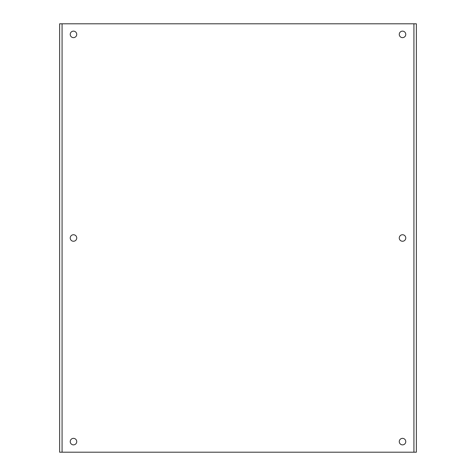 <?xml version="1.0" encoding="UTF-8"?>
<svg xmlns="http://www.w3.org/2000/svg" width="476" height="476" viewBox="0 0 476 476"><rect width="100%" height="100%" fill="white"/><g stroke="black" fill="none" stroke-linecap="round" stroke-linejoin="round"><path stroke-width="0.71" d="M413.924 23.8L59.637 23.8L59.637 452.2L416.363 452.2L416.363 23.8L413.924 23.8L413.924 452.2M73.483 31.13A3.261 3.261 0 0 1 76.303 36.015A3.261 3.261 0 0 1 70.662 36.015A3.261 3.261 0 0 1 73.483 31.13M402.517 31.13A3.261 3.261 0 0 1 405.338 36.015A3.261 3.261 0 0 1 399.697 36.015A3.261 3.261 0 0 1 402.517 31.13M402.517 438.354A3.261 3.261 0 0 1 405.338 443.239A3.261 3.261 0 0 1 399.697 443.239A3.261 3.261 0 0 1 402.517 438.354M73.483 438.354A3.261 3.261 0 0 1 76.303 443.239A3.261 3.261 0 0 1 70.662 443.239A3.261 3.261 0 0 1 73.483 438.354M402.517 234.739A3.261 3.261 0 0 1 405.338 239.63A3.261 3.261 0 0 1 399.697 239.63A3.261 3.261 0 0 1 402.517 234.739M73.483 234.739A3.261 3.261 0 0 1 76.303 239.63A3.261 3.261 0 0 1 70.662 239.63A3.261 3.261 0 0 1 73.483 234.739M62.076 23.8L62.076 452.2"/></g></svg>
